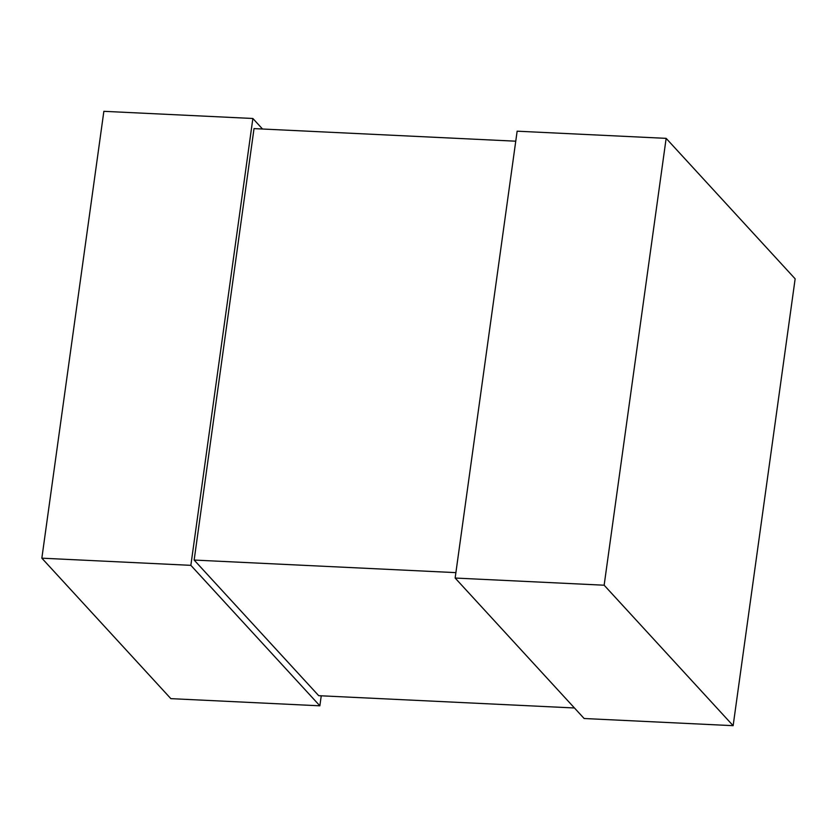 <?xml version="1.0" encoding="UTF-8"?>
<svg xmlns="http://www.w3.org/2000/svg" width="837" height="837" viewBox="0 0 837 837"><rect width="100%" height="100%" fill="white"/><g stroke="black" fill="none" stroke-linecap="round" stroke-linejoin="round"><path stroke-width="1.26" d="M515.749 141.191L254.019 128.605L194.153 560.058L318.709 695.683L574.464 707.976M455.883 572.634L194.153 560.058M455.14 578.043L517.14 131.189L666.147 138.356L795.15 278.826L733.139 725.679L584.132 718.512L455.14 578.043L604.147 585.209L733.139 725.679M666.147 138.356L604.147 585.209M262.536 129.024L252.868 118.488L190.857 565.341L319.86 705.811L321.251 695.809M319.86 705.811L170.853 698.644L41.85 558.174L190.857 565.341M252.868 118.488L103.861 111.321L41.85 558.174"/></g></svg>
